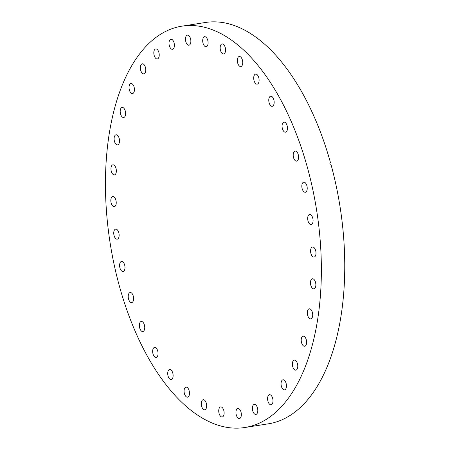 <?xml version="1.0" encoding="UTF-8"?>
<svg xmlns="http://www.w3.org/2000/svg" width="450" height="450" viewBox="0 0 450 450"><rect width="100%" height="100%" fill="white"/><g stroke="black" fill="none" stroke-linecap="round" stroke-linejoin="round"><path stroke-width="0.67" d="M286.104 131.985A5.091 2.621 81.1 0 1 285.559 132.193A5.091 2.621 81.1 0 1 282.279 128.121A5.091 2.621 81.1 0 1 283.433 122.349A5.091 2.621 81.1 0 1 283.978 122.141A5.091 2.621 81.1 0 1 287.252 126.208A5.091 2.621 81.1 0 1 286.104 131.985M272.801 106.059A5.091 2.621 81.1 0 1 272.256 106.273A5.091 2.621 81.1 0 1 268.982 102.201A5.091 2.621 81.1 0 1 270.129 96.429A5.091 2.621 81.1 0 1 270.681 96.216A5.091 2.621 81.1 0 1 273.954 100.288A5.091 2.621 81.1 0 1 272.801 106.059M257.738 83.953A5.091 2.621 81.1 0 1 257.192 84.167A5.091 2.621 81.1 0 1 253.918 80.094A5.091 2.621 81.1 0 1 255.071 74.323A5.091 2.621 81.1 0 1 255.617 74.109A5.091 2.621 81.1 0 1 258.891 78.182A5.091 2.621 81.1 0 1 257.738 83.953M241.369 66.336A5.091 2.621 81.1 0 1 240.823 66.549A5.091 2.621 81.1 0 1 237.549 62.477A5.091 2.621 81.1 0 1 238.697 56.706A5.091 2.621 81.1 0 1 239.248 56.492A5.091 2.621 81.1 0 1 242.522 60.564A5.091 2.621 81.1 0 1 241.369 66.336M225.208 47.43A5.091 2.621 81.1 0 1 223.644 53.949A5.091 2.621 81.1 0 1 220.506 50.422A5.091 2.621 81.1 0 1 222.069 43.898A5.091 2.621 81.1 0 1 225.208 47.43M207.743 40.241A5.091 2.621 81.1 0 1 206.179 46.761A5.091 2.621 81.1 0 1 203.04 43.228A5.091 2.621 81.1 0 1 204.604 36.709A5.091 2.621 81.1 0 1 207.743 40.241M190.519 38.678A5.091 2.621 81.1 0 1 188.961 45.197A5.091 2.621 81.1 0 1 185.816 41.664A5.091 2.621 81.1 0 1 187.38 35.145A5.091 2.621 81.1 0 1 190.519 38.678M174.066 42.784A5.091 2.621 81.1 0 1 172.502 49.303A5.091 2.621 81.1 0 1 169.363 45.771A5.091 2.621 81.1 0 1 170.921 39.251A5.091 2.621 81.1 0 1 174.066 42.784M158.878 52.436A5.091 2.621 81.1 0 1 157.314 58.956A5.091 2.621 81.1 0 1 154.17 55.423A5.091 2.621 81.1 0 1 155.734 48.904A5.091 2.621 81.1 0 1 158.878 52.436M145.417 67.343A5.091 2.621 81.1 0 1 143.854 73.867A5.091 2.621 81.1 0 1 140.715 70.335A5.091 2.621 81.1 0 1 142.273 63.81A5.091 2.621 81.1 0 1 145.417 67.343M134.094 87.052A5.091 2.621 81.1 0 1 132.531 93.572A5.091 2.621 81.1 0 1 129.392 90.039A5.091 2.621 81.1 0 1 130.956 83.52A5.091 2.621 81.1 0 1 134.094 87.052M125.252 110.959A5.091 2.621 81.1 0 1 123.694 117.484A5.091 2.621 81.1 0 1 120.549 113.951A5.091 2.621 81.1 0 1 122.113 107.426A5.091 2.621 81.1 0 1 125.252 110.959M119.166 138.347A5.091 2.621 81.1 0 1 117.602 144.866A5.091 2.621 81.1 0 1 114.457 141.334A5.091 2.621 81.1 0 1 116.021 134.814A5.091 2.621 81.1 0 1 119.166 138.347M114.992 174.684A5.091 2.621 81.1 0 1 114.446 174.898A5.091 2.621 81.1 0 1 111.172 170.826A5.091 2.621 81.1 0 1 112.32 165.054A5.091 2.621 81.1 0 1 112.866 164.841A5.091 2.621 81.1 0 1 116.139 168.913A5.091 2.621 81.1 0 1 114.992 174.684M114.868 206.449A5.091 2.621 81.1 0 1 114.317 206.657A5.091 2.621 81.1 0 1 111.043 202.584A5.091 2.621 81.1 0 1 112.196 196.813A5.091 2.621 81.1 0 1 112.742 196.599A5.091 2.621 81.1 0 1 116.016 200.672A5.091 2.621 81.1 0 1 114.868 206.449M117.776 238.972A5.091 2.621 81.1 0 1 117.231 239.181A5.091 2.621 81.1 0 1 113.957 235.114A5.091 2.621 81.1 0 1 115.104 229.337A5.091 2.621 81.1 0 1 115.65 229.129A5.091 2.621 81.1 0 1 118.924 233.196A5.091 2.621 81.1 0 1 117.776 238.972M123.632 271.277A5.091 2.621 81.1 0 1 123.086 271.485A5.091 2.621 81.1 0 1 119.812 267.412A5.091 2.621 81.1 0 1 120.96 261.641A5.091 2.621 81.1 0 1 121.506 261.433A5.091 2.621 81.1 0 1 124.779 265.5A5.091 2.621 81.1 0 1 123.632 271.277M132.255 302.372A5.091 2.621 81.1 0 1 131.709 302.586A5.091 2.621 81.1 0 1 128.436 298.513A5.091 2.621 81.1 0 1 129.583 292.742A5.091 2.621 81.1 0 1 130.129 292.528A5.091 2.621 81.1 0 1 133.408 296.601A5.091 2.621 81.1 0 1 132.255 302.372M143.387 331.324A5.091 2.621 81.1 0 1 142.841 331.537A5.091 2.621 81.1 0 1 139.567 327.465A5.091 2.621 81.1 0 1 140.715 321.688A5.091 2.621 81.1 0 1 141.261 321.48A5.091 2.621 81.1 0 1 144.534 325.553A5.091 2.621 81.1 0 1 143.387 331.324M156.684 357.249A5.091 2.621 81.1 0 1 156.139 357.457A5.091 2.621 81.1 0 1 152.865 353.385A5.091 2.621 81.1 0 1 154.013 347.614A5.091 2.621 81.1 0 1 154.564 347.4A5.091 2.621 81.1 0 1 157.838 351.473A5.091 2.621 81.1 0 1 156.684 357.249M171.748 379.356A5.091 2.621 81.1 0 1 171.203 379.564A5.091 2.621 81.1 0 1 167.929 375.491A5.091 2.621 81.1 0 1 169.076 369.72A5.091 2.621 81.1 0 1 169.622 369.506A5.091 2.621 81.1 0 1 172.901 373.579A5.091 2.621 81.1 0 1 171.748 379.356M188.117 396.973A5.091 2.621 81.1 0 1 187.571 397.181A5.091 2.621 81.1 0 1 184.297 393.109A5.091 2.621 81.1 0 1 185.445 387.338A5.091 2.621 81.1 0 1 185.996 387.129A5.091 2.621 81.1 0 1 189.27 391.196A5.091 2.621 81.1 0 1 188.117 396.973M206.314 403.256A5.091 2.621 81.1 0 1 204.75 409.776A5.091 2.621 81.1 0 1 201.611 406.243A5.091 2.621 81.1 0 1 203.175 399.724A5.091 2.621 81.1 0 1 206.314 403.256M223.779 410.445A5.091 2.621 81.1 0 1 222.216 416.964A5.091 2.621 81.1 0 1 219.077 413.432A5.091 2.621 81.1 0 1 220.641 406.912A5.091 2.621 81.1 0 1 223.779 410.445M241.003 412.009A5.091 2.621 81.1 0 1 239.439 418.534A5.091 2.621 81.1 0 1 236.295 415.001A5.091 2.621 81.1 0 1 237.859 408.476A5.091 2.621 81.1 0 1 241.003 412.009M257.456 407.902A5.091 2.621 81.1 0 1 255.893 414.428A5.091 2.621 81.1 0 1 252.754 410.895A5.091 2.621 81.1 0 1 254.317 404.37A5.091 2.621 81.1 0 1 257.456 407.902M272.644 398.25A5.091 2.621 81.1 0 1 271.08 404.769A5.091 2.621 81.1 0 1 267.941 401.237A5.091 2.621 81.1 0 1 269.505 394.718A5.091 2.621 81.1 0 1 272.644 398.25M286.104 383.344A5.091 2.621 81.1 0 1 284.541 389.863A5.091 2.621 81.1 0 1 281.402 386.331A5.091 2.621 81.1 0 1 282.966 379.811A5.091 2.621 81.1 0 1 286.104 383.344M297.428 363.634A5.091 2.621 81.1 0 1 295.864 370.159A5.091 2.621 81.1 0 1 292.725 366.626A5.091 2.621 81.1 0 1 294.289 360.101A5.091 2.621 81.1 0 1 297.428 363.634M306.27 339.722A5.091 2.621 81.1 0 1 304.706 346.247A5.091 2.621 81.1 0 1 301.562 342.714A5.091 2.621 81.1 0 1 303.126 336.189A5.091 2.621 81.1 0 1 306.27 339.722M312.362 312.339A5.091 2.621 81.1 0 1 310.798 318.859A5.091 2.621 81.1 0 1 307.654 315.326A5.091 2.621 81.1 0 1 309.218 308.807A5.091 2.621 81.1 0 1 312.362 312.339M314.499 288.624A5.091 2.621 81.1 0 1 313.954 288.832A5.091 2.621 81.1 0 1 310.68 284.76A5.091 2.621 81.1 0 1 311.827 278.989A5.091 2.621 81.1 0 1 312.373 278.775A5.091 2.621 81.1 0 1 315.647 282.847A5.091 2.621 81.1 0 1 314.499 288.624M314.623 256.86A5.091 2.621 81.1 0 1 314.077 257.074A5.091 2.621 81.1 0 1 310.804 253.001A5.091 2.621 81.1 0 1 311.951 247.23A5.091 2.621 81.1 0 1 312.497 247.016A5.091 2.621 81.1 0 1 315.776 251.089A5.091 2.621 81.1 0 1 314.623 256.86M311.715 224.336A5.091 2.621 81.1 0 1 311.169 224.544A5.091 2.621 81.1 0 1 307.896 220.477A5.091 2.621 81.1 0 1 309.043 214.701A5.091 2.621 81.1 0 1 309.589 214.493A5.091 2.621 81.1 0 1 312.863 218.565A5.091 2.621 81.1 0 1 311.715 224.336M305.859 192.032A5.091 2.621 81.1 0 1 305.314 192.246A5.091 2.621 81.1 0 1 302.04 188.173A5.091 2.621 81.1 0 1 303.188 182.402A5.091 2.621 81.1 0 1 303.733 182.188A5.091 2.621 81.1 0 1 307.007 186.261A5.091 2.621 81.1 0 1 305.859 192.032M297.236 160.937A5.091 2.621 81.1 0 1 296.685 161.145A5.091 2.621 81.1 0 1 293.411 157.072A5.091 2.621 81.1 0 1 294.564 151.301A5.091 2.621 81.1 0 1 295.11 151.088A5.091 2.621 81.1 0 1 298.384 155.16A5.091 2.621 81.1 0 1 297.236 160.937M160.088 34.571A203.124 104.546 81.1 0 1 181.901 26.173A203.124 104.546 81.1 0 1 312.598 188.657A203.124 104.546 81.1 0 1 266.732 419.102A203.124 104.546 81.1 0 1 244.918 427.5A203.124 104.546 81.1 0 1 114.216 265.016A203.124 104.546 81.1 0 1 160.088 34.571M181.901 26.173L205.296 22.5A203.124 104.546 81.1 0 1 330.452 162.562C329.563 163.339 329.732 163.952 330.958 164.402A203.124 104.546 81.1 0 1 290.126 415.429A203.124 104.546 81.1 0 1 268.318 423.827L244.918 427.5"/></g></svg>
